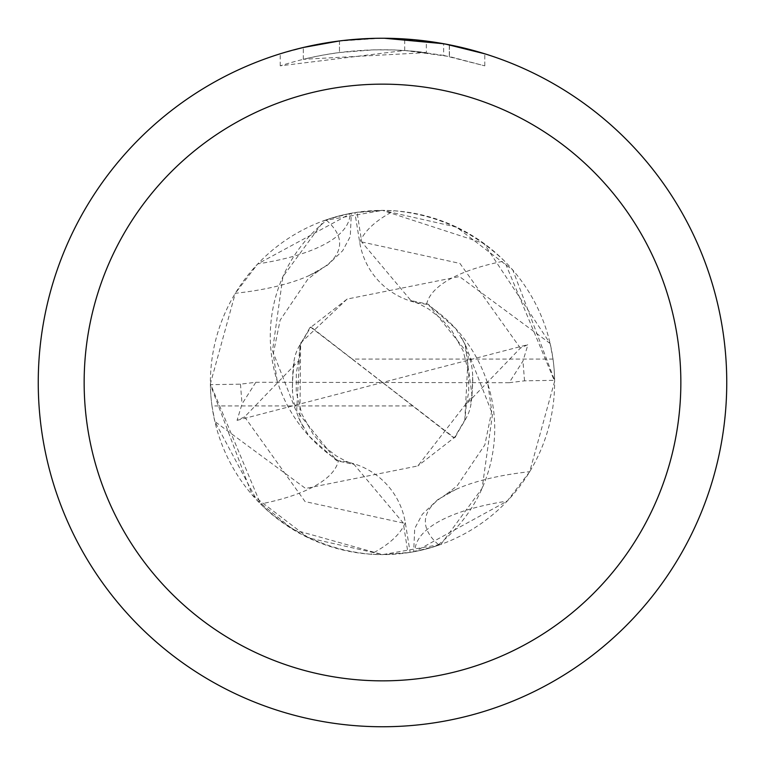 <?xml version="1.0" encoding="UTF-8"?>
<svg xmlns="http://www.w3.org/2000/svg" width="765" height="765" viewBox="0 0 765 765"><rect width="100%" height="100%" fill="white"/><g stroke="black" fill="none" stroke-linecap="round" stroke-linejoin="round"><path stroke-width="0.57" stroke-dasharray="3.83 2.87" d="M436.605 545.894L415.003 551.527L507.233 501.104L529.705 471.699L554.615 381.295L504.431 261.018C473.305 231.365 436.547 214.621 394.147 210.777L382.5 210.375A172.115 172.115 0 0 1 554.615 382.5A172.115 172.115 0 0 1 382.5 554.615L410.136 552.387L405.297 522.658A74.014 74.014 0 0 0 338.388 460.788A187.32 62.826 -177.2 0 1 260.569 503.982C291.695 533.635 328.453 550.379 370.853 554.223L382.5 554.625A172.115 172.115 0 0 1 210.385 382.5A172.115 172.115 0 0 1 382.5 210.385L354.864 212.613L359.703 242.342A74.014 74.014 0 0 0 426.612 304.212A147.683 147.683 0 0 1 438.441 544.613A23.275 23.275 0 0 0 436.605 545.894A172.115 172.115 0 0 1 410.136 552.387M438.441 544.613A177.748 59.613 2.8 0 1 445.622 494.764A177.748 59.613 2.8 0 1 455.95 489.399L437.752 499.65L422.318 514.281L414.716 528.5L413.683 551.775L415.003 551.527A186.67 62.606 2.8 0 1 507.233 501.104M382.5 38.26A344.24 344.24 0 0 1 726.74 382.5A344.24 344.24 0 0 1 382.5 726.74A344.25 344.25 0 0 1 38.25 382.5A344.25 344.25 0 0 1 382.5 38.25A344.25 344.25 0 0 1 726.75 382.5A344.25 344.25 0 0 1 382.5 726.75A344.24 344.24 0 0 1 38.26 382.5A344.24 344.24 0 0 1 382.5 38.26M426.344 41.052L384.489 38.26L404.685 38.986L449.323 44.8L449.323 56.514L404.695 50.471L280.239 65.838C327.946 50.624 376.657 46.216 426.344 52.632L426.344 41.052M449.304 44.8L445.278 44.026M484.771 53.799L443.643 43.729L443.652 55.396L484.771 65.838L449.304 56.514M384.489 38.26L389.366 38.317M394.147 38.451L424.891 40.87M426.344 52.632L303.313 59.288A332.765 332.765 0 0 1 339.478 52.527L373.435 49.859L394.472 49.945L415.567 51.379L443.652 55.396M339.478 40.947L339.478 52.527L339.478 40.947A344.25 344.25 0 0 0 303.322 47.478L331.035 42.123M345.292 40.268L343.676 40.449M484.8 65.847L484.8 53.799L484.8 65.847M337.365 41.224L380.511 38.26L358.699 39.072L336.992 41.272L308.343 46.33L280.22 53.799L292.211 50.299M280.22 65.838L280.22 53.799M303.322 59.288L303.322 47.478L303.313 59.288M339.478 40.956L357.265 39.178M362.744 38.824L380.521 38.269M380.511 38.26L373.435 38.365M449.323 56.514L449.323 44.8M404.695 50.471L404.695 38.967M338.388 460.788A147.683 147.683 0 0 1 326.559 220.387A177.748 59.613 -177.2 0 1 319.378 270.236A177.748 59.613 -177.2 0 1 309.05 275.601A177.748 59.613 -177.2 0 1 235.295 293.301L210.385 383.705L260.569 503.982M326.559 220.387A23.275 23.275 0 0 0 328.395 219.106L349.997 213.473A186.67 62.606 -177.2 0 1 257.767 263.896L235.295 293.301M309.05 275.601L327.248 265.35L342.682 250.719L350.284 236.5L351.317 213.225L257.767 263.896M328.395 219.106A172.115 172.115 0 0 1 354.864 212.613M426.612 304.212A187.32 62.826 2.8 0 1 504.431 261.018M455.95 489.399A177.748 59.613 2.8 0 1 529.705 471.699M440.956 544.384L482.103 488.319L492.497 414.209L465.139 344.413L472.101 395.935L417.833 465.942L305.57 488.453L214.85 421.505L256.724 500.004L293.072 529.562L382.5 554.625L440.956 544.384A172.115 172.115 0 0 1 407.936 552.722L382.519 554.615L308.553 537.919L252.144 494.898L210.385 384.68L240.459 384.164L255.816 382.29L242.046 403.93L237.054 420.358L244.628 416.887L298.637 360.87L300.186 344.891L296.696 410.92L336.782 460.779M553.019 359.072L550.15 343.495L483.91 243.423L382.5 210.385L456.447 227.081L512.856 270.102L554.615 380.32L524.541 380.836L509.184 382.71L522.954 361.07L527.946 344.642L520.372 348.113L466.363 404.13L464.814 420.109L454.305 437.81L352.33 359.072L553.019 359.072A172.125 172.125 0 0 1 554.615 380.32M465.139 344.413L455.873 328.807L428.237 304.25L410.968 300.588L361.702 241.96L357.064 212.278L382.481 210.385L324.044 220.616L282.897 276.681L272.503 350.791L299.861 420.587L309.127 436.193L336.763 460.75L354.032 464.412L403.298 523.04L407.936 552.722M509.184 382.71L382.5 382.5L453.922 437.915L417.833 465.942M454.955 437.561L453.875 437.934M464.814 420.119L468.304 354.08L428.218 304.221M352.33 359.072L311.078 327.085L347.167 299.058L459.44 276.548L550.15 343.495M347.167 299.019L300.655 343.007L299.861 420.587M310.045 327.439L311.126 327.066M300.186 344.891L310.695 327.191L382.5 382.5L255.816 382.29M324.044 220.616A172.115 172.115 0 0 1 357.064 212.278M412.67 405.928L211.982 405.928A172.125 172.125 0 0 1 210.385 384.68M211.982 405.928L214.85 421.505M237.054 420.358L527.946 344.642M405.297 522.658A258.627 86.741 -177.2 0 1 370.853 554.223M359.703 242.342A258.627 86.741 2.8 0 1 394.147 210.777M520.382 348.113L459.937 263.428L361.692 241.96M524.541 380.846L522.964 361.07M240.459 384.154L242.036 403.93M244.618 416.887L305.063 501.572L403.308 523.04M449.466 44.829L449.466 56.543M277.112 380.75L273.268 353.889L280.124 320.181L307.874 279.139L319.378 270.236M487.888 384.25L491.732 411.111L484.876 444.819L457.126 485.861L445.622 494.764M455.185 437.255C469.404 410.853 472.196 416.514 472.665 373.932M469.748 358.785C473.392 368.663 473.688 383.571 470.638 403.518M466.373 347.128L460.769 336.151M466.401 404.149L468.668 392.302L468.763 373.167L463.112 350.772L451.637 330.413L441.424 318.967L428.849 309.156L419.526 304.021L410.977 300.549M298.599 360.851L296.332 372.698L296.237 391.833L301.888 414.228L313.363 434.587L323.576 446.033L336.151 455.844L345.474 460.979L354.023 464.451M309.835 327.726C295.682 354.08 292.832 348.209 292.335 391.068M295.252 406.215C291.886 398.584 291.589 383.667 294.362 361.472M298.618 417.843L304.231 428.849"/><path stroke-width="1.15" d="M382.5 84.15A298.35 298.35 0 0 1 680.85 382.5A298.35 298.35 0 0 1 382.5 680.85A298.35 298.35 0 0 1 84.15 382.5A298.35 298.35 0 0 1 382.5 84.15M382.5 38.25A344.25 344.25 0 0 1 726.75 382.5A344.25 344.25 0 0 1 382.5 726.75A344.25 344.25 0 0 1 38.25 382.5A344.25 344.25 0 0 1 382.5 38.25M445.278 44.026L484.771 53.799M443.652 43.729L384.489 38.26M389.366 38.317L394.147 38.451M424.891 40.87L426.344 41.052M343.676 40.449L339.478 40.947M292.211 50.299L303.313 47.487L339.478 40.956M357.265 39.178L362.744 38.824M373.435 38.365L345.292 40.268M331.035 42.123L337.365 41.224"/></g></svg>
